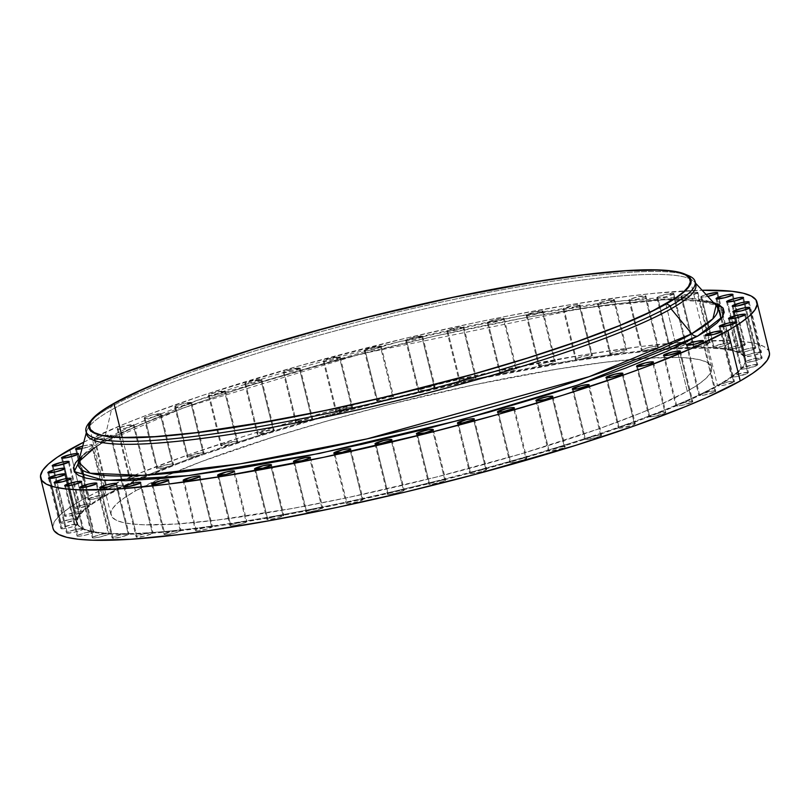 <?xml version="1.0" encoding="UTF-8"?>
<svg xmlns="http://www.w3.org/2000/svg" width="810" height="810" viewBox="0 0 810 810"><rect width="100%" height="100%" fill="white"/><g stroke="black" fill="none" stroke-linecap="round" stroke-linejoin="round"><path stroke-width="0.61" stroke-dasharray="4.05 3.04" d="M65.266 515.423L53.136 466.054L65.266 515.423L75.431 512.305L80.21 511.657L81.385 512.203A8.707 1.154 -13.8 0 0 81.496 511.94A8.707 1.154 -13.8 0 0 74.611 512.467A8.707 1.154 -13.8 0 0 65.266 515.423A8.707 1.154 -13.8 0 0 64.577 516.091A8.707 1.154 -13.8 0 0 71.462 515.565A8.707 1.154 -13.8 0 0 80.808 512.608A8.707 1.154 -13.8 0 0 81.385 512.203A344.128 45.512 166.2 0 1 90.436 504.508A8.707 1.154 -13.8 0 0 90.781 504.053A8.707 1.154 -13.8 0 0 83.896 504.579A8.707 1.154 -13.8 0 0 74.54 507.536L62.421 458.166L74.54 507.536L85.192 504.316L89.87 503.769L90.75 503.992L90.436 504.508A344.128 45.512 166.2 0 1 104.166 495.872A8.707 1.154 -13.8 0 0 104.855 495.204A8.707 1.154 -13.8 0 0 97.969 495.73A8.707 1.154 -13.8 0 0 88.624 498.687L76.494 449.317L88.624 498.687L102.465 494.991L104.855 495.254L104.338 496.57A344.128 45.512 -13.8 0 0 77.153 523.209A344.128 45.512 -13.8 0 0 349.039 502.159A344.128 45.512 -13.8 0 0 718.369 385.661L718.197 384.963A344.128 45.512 166.2 0 1 699.992 394.399A8.707 1.154 -13.8 0 0 699.526 394.642L687.396 345.273L699.526 394.642A8.707 1.154 166.2 0 1 699.992 394.399A344.128 45.512 166.2 0 1 677.565 404.514A8.707 1.154 -13.8 0 0 676.542 405.01L664.413 355.641L676.542 405.01A8.707 1.154 166.2 0 1 677.565 404.514A344.128 45.512 166.2 0 1 651.27 415.145A8.707 1.154 -13.8 0 0 649.569 415.905L637.45 366.545L649.569 415.905A8.707 1.154 166.2 0 1 651.27 415.145A344.128 45.512 166.2 0 1 621.462 426.151A8.707 1.154 -13.8 0 0 619.012 427.184L606.892 377.825L619.012 427.184L621.462 426.151A344.128 45.512 166.2 0 1 588.597 437.359A8.707 1.154 -13.8 0 0 585.316 438.686L573.186 389.316L585.316 438.686L588.597 437.359A344.128 45.512 166.2 0 1 553.139 448.608A8.707 1.154 -13.8 0 0 548.957 450.218L536.838 400.859L548.957 450.218L553.139 448.608A344.128 45.512 166.2 0 1 515.616 459.746A8.707 1.154 -13.8 0 0 510.482 461.639L498.352 412.27L510.482 461.639L515.616 459.746A344.128 45.512 166.2 0 1 476.563 470.6A8.707 1.154 -13.8 0 0 470.448 472.767L458.318 423.397L470.448 472.767L476.563 470.6A344.128 45.512 166.2 0 1 436.56 481.008A8.707 1.154 -13.8 0 0 429.432 483.438L417.302 434.079L429.432 483.438L436.56 481.008A344.128 45.512 166.2 0 1 396.181 490.83A8.707 1.154 -13.8 0 0 388.031 493.513L375.911 444.143L388.031 493.513L396.181 490.83A344.128 45.512 166.2 0 1 356.035 499.912A8.707 1.154 -13.8 0 0 346.862 502.828L334.733 453.458L346.862 502.828L356.035 499.912A344.128 45.512 166.2 0 1 316.68 508.133A8.707 1.154 -13.8 0 0 306.514 511.252L294.394 461.882L306.514 511.252L316.68 508.133A344.128 45.512 166.2 0 1 278.711 515.362A8.707 1.154 -13.8 0 0 267.583 518.663L255.454 469.304L267.583 518.663L278.711 515.362A344.128 45.512 166.2 0 1 242.666 521.498A8.707 1.154 -13.8 0 0 230.627 524.961L218.508 475.591L230.627 524.961L242.666 521.498A344.128 45.512 166.2 0 1 209.081 526.46A8.707 1.154 -13.8 0 0 196.192 530.044L184.072 480.674L196.192 530.044L209.081 526.46A344.128 45.512 166.2 0 1 178.453 530.155A8.707 1.154 -13.8 0 0 164.784 533.831L152.655 484.471L164.784 533.831L178.453 530.155A344.128 45.512 166.2 0 1 151.207 532.555A8.707 1.154 -13.8 0 0 136.849 536.291L124.73 486.921L136.849 536.291L143.471 533.982L151.207 532.555A344.128 45.512 166.2 0 1 127.757 533.598A8.707 1.154 -13.8 0 0 119.941 534.934A8.707 1.154 -13.8 0 0 112.803 537.364L100.683 487.995L112.803 537.364L119.941 534.934L127.757 533.598A344.128 45.512 166.2 0 1 108.439 533.294A8.707 1.154 -13.8 0 0 100.642 534.489A8.707 1.154 -13.8 0 0 92.998 537.05L80.878 487.681L92.998 537.05L100.642 534.489L108.439 533.294A344.128 45.512 166.2 0 1 93.535 531.623A8.707 1.154 -13.8 0 0 85.87 532.656A8.707 1.154 -13.8 0 0 77.719 535.339L65.59 485.97L77.719 535.339L85.87 532.656L93.535 531.623A344.128 45.512 166.2 0 1 83.258 528.636A8.707 1.154 -13.8 0 0 75.846 529.477A8.707 1.154 -13.8 0 0 67.189 532.271L55.06 482.902L67.189 532.271L75.846 529.477L83.258 528.636A344.128 45.512 166.2 0 1 77.77 524.353A8.707 1.154 -13.8 0 0 70.723 524.971A8.707 1.154 -13.8 0 0 61.56 527.877L49.43 478.518L61.56 527.877L70.723 524.971L77.77 524.353A344.128 45.512 166.2 0 1 76.98 522.511A344.128 45.512 166.2 0 1 77.142 518.846A8.707 1.154 -13.8 0 0 77.142 518.754A8.707 1.154 -13.8 0 0 70.267 519.291A8.707 1.154 -13.8 0 0 60.912 522.237L48.792 472.868L60.912 522.237L70.581 519.22L77.142 518.846A344.128 45.512 166.2 0 1 81.385 512.203A8.707 1.154 166.2 0 1 80.808 512.608L69.68 515.919L65.164 516.355L64.567 516.041L65.266 515.423M68.445 462.297L80.808 512.608L68.445 462.297M76.454 519.433A8.707 1.154 -13.8 0 0 77.142 518.846A8.707 1.154 166.2 0 1 76.454 519.433L65.326 522.733L60.821 523.169L60.223 522.855L60.912 522.237A8.707 1.154 -13.8 0 0 60.223 522.916A8.707 1.154 -13.8 0 0 67.108 522.379A8.707 1.154 -13.8 0 0 76.454 519.433L65.286 473.931L76.454 519.433M64.101 469.111L65.286 473.931L64.101 469.111M77.102 525.072A8.707 1.154 -13.8 0 0 77.79 524.394A8.707 1.154 -13.8 0 0 77.77 524.353L75.229 525.903L69.204 527.695L63.261 528.768L60.861 528.505L61.56 527.877A8.707 1.154 -13.8 0 0 60.871 528.555A8.707 1.154 -13.8 0 0 67.757 528.019A8.707 1.154 -13.8 0 0 77.102 525.072L65.711 478.69L77.102 525.072M64.739 474.751L65.711 478.69L64.739 474.751M82.731 529.467A8.707 1.154 -13.8 0 0 83.42 528.788A8.707 1.154 -13.8 0 0 83.258 528.636L80.858 530.297L74.834 532.079L67.088 533.203L66.491 532.889L67.189 532.271A8.707 1.154 -13.8 0 0 66.501 532.939A8.707 1.154 -13.8 0 0 73.376 532.413A8.707 1.154 -13.8 0 0 82.731 529.467L71.29 482.902L82.731 529.467M70.369 479.145L71.29 482.902L70.369 479.145M93.261 532.534A8.707 1.154 -13.8 0 0 93.95 531.856A8.707 1.154 -13.8 0 0 93.535 531.623L93.261 532.534L91.388 533.365L85.364 535.147L79.42 536.23L77.618 536.271L77.031 535.957L77.719 535.339A8.707 1.154 -13.8 0 0 77.031 536.017A8.707 1.154 -13.8 0 0 83.916 535.481A8.707 1.154 -13.8 0 0 93.261 532.534L81.871 486.152L93.261 532.534M80.899 482.213L81.871 486.152L80.899 482.213M108.54 534.236A8.707 1.154 -13.8 0 0 109.228 533.567A8.707 1.154 -13.8 0 0 108.439 533.294L109.239 533.587L108.54 534.236L100.642 536.858L94.699 537.931L92.31 537.668L92.998 537.05A8.707 1.154 -13.8 0 0 92.31 537.719A8.707 1.154 -13.8 0 0 99.195 537.192A8.707 1.154 -13.8 0 0 108.54 534.236L96.188 483.924L108.54 534.236M128.355 534.559A8.707 1.154 -13.8 0 0 129.043 533.881A8.707 1.154 -13.8 0 0 127.757 533.598L129.023 533.831L128.355 534.559L120.457 537.172L112.711 538.296L112.114 537.982L112.803 537.364A8.707 1.154 -13.8 0 0 112.114 538.042A8.707 1.154 -13.8 0 0 118.999 537.506A8.707 1.154 -13.8 0 0 128.355 534.559L115.992 484.238L128.355 534.559M152.401 533.476A8.707 1.154 -13.8 0 0 153.08 532.808A8.707 1.154 -13.8 0 0 151.207 532.555L153.009 532.697L152.401 533.476L144.504 536.098L136.758 537.222L136.161 536.909L136.849 536.291A8.707 1.154 -13.8 0 0 136.161 536.959A8.707 1.154 -13.8 0 0 143.046 536.433A8.707 1.154 -13.8 0 0 152.401 533.476L140.039 483.165L152.401 533.476M180.326 531.026A8.707 1.154 -13.8 0 0 181.015 530.358A8.707 1.154 -13.8 0 0 178.453 530.155L180.974 530.53L175.679 532.778L166.485 534.721L164.096 534.458L164.784 533.831A8.707 1.154 -13.8 0 0 164.096 534.509A8.707 1.154 -13.8 0 0 170.981 533.972A8.707 1.154 -13.8 0 0 180.326 531.026L167.974 480.705L180.326 531.026M211.744 527.229A8.707 1.154 -13.8 0 0 212.433 526.561A8.707 1.154 -13.8 0 0 209.081 526.46L212.412 526.692L207.097 528.991L197.893 530.925L196.101 530.975L195.504 530.661L196.192 530.044A8.707 1.154 -13.8 0 0 195.504 530.712A8.707 1.154 -13.8 0 0 202.389 530.185A8.707 1.154 -13.8 0 0 211.744 527.229L199.381 476.918L211.744 527.229M246.179 522.156A8.707 1.154 -13.8 0 0 246.858 521.478A8.707 1.154 -13.8 0 0 242.666 521.498L246.858 521.569L241.522 523.908L232.328 525.842L230.536 525.892L229.939 525.579L230.627 524.961A8.707 1.154 -13.8 0 0 229.939 525.629A8.707 1.154 -13.8 0 0 236.824 525.103A8.707 1.154 -13.8 0 0 246.179 522.156L233.817 471.835L246.179 522.156M283.125 515.859A8.707 1.154 -13.8 0 0 283.814 515.18A8.707 1.154 -13.8 0 0 278.711 515.362L283.824 515.241L278.478 517.61L269.284 519.554L267.482 519.595L266.895 519.281L267.583 518.663A8.707 1.154 -13.8 0 0 266.895 519.342A8.707 1.154 -13.8 0 0 273.78 518.805A8.707 1.154 -13.8 0 0 283.125 515.859L270.773 465.537L283.125 515.859M322.056 508.447A8.707 1.154 -13.8 0 0 322.744 507.769A8.707 1.154 -13.8 0 0 316.68 508.133L322.755 507.789L317.409 510.199L308.215 512.143L306.423 512.183L305.826 511.869L306.514 511.252A8.707 1.154 -13.8 0 0 305.826 511.93A8.707 1.154 -13.8 0 0 312.711 511.393A8.707 1.154 -13.8 0 0 322.056 508.447L309.703 458.126L322.056 508.447M362.404 500.023A8.707 1.154 -13.8 0 0 363.093 499.345A8.707 1.154 -13.8 0 0 356.035 499.912L363.093 499.325L357.757 501.775L348.563 503.709L346.771 503.759L346.174 503.445L346.862 502.828A8.707 1.154 -13.8 0 0 346.174 503.496A8.707 1.154 -13.8 0 0 353.059 502.969A8.707 1.154 -13.8 0 0 362.404 500.023L350.052 449.702L362.404 500.023M403.582 490.698A8.707 1.154 -13.8 0 0 404.271 490.03A8.707 1.154 -13.8 0 0 396.181 490.83L404.251 489.979L398.935 492.46L389.731 494.394L387.939 494.444L387.342 494.13L388.031 493.513A8.707 1.154 -13.8 0 0 387.342 494.181A8.707 1.154 -13.8 0 0 394.227 493.654A8.707 1.154 -13.8 0 0 403.582 490.698L391.22 440.387L403.582 490.698M444.974 480.634A8.707 1.154 -13.8 0 0 445.662 479.955A8.707 1.154 -13.8 0 0 436.56 481.008L445.115 479.712L445.571 480.198L443.1 481.464L431.133 484.329L429.33 484.37L428.733 484.056L429.432 483.438A8.707 1.154 -13.8 0 0 428.743 484.117A8.707 1.154 -13.8 0 0 435.628 483.58A8.707 1.154 -13.8 0 0 444.974 480.634L432.611 430.312L444.974 480.634M485.99 469.952A8.707 1.154 -13.8 0 0 486.678 469.284A8.707 1.154 -13.8 0 0 476.563 470.6L485.99 469.02L486.608 469.496L484.117 470.792L474.862 473.263L470.347 473.698L469.749 473.384L470.448 472.767A8.707 1.154 -13.8 0 0 469.759 473.435A8.707 1.154 -13.8 0 0 476.644 472.908A8.707 1.154 -13.8 0 0 485.99 469.952L473.627 419.641L485.99 469.952M526.024 458.825A8.707 1.154 -13.8 0 0 526.713 458.156A8.707 1.154 -13.8 0 0 515.616 459.746L525.862 457.883L526.662 458.349L524.151 459.665L514.897 462.135L510.391 462.571L509.794 462.257L510.482 461.639A8.707 1.154 -13.8 0 0 509.794 462.308A8.707 1.154 -13.8 0 0 516.679 461.781A8.707 1.154 -13.8 0 0 526.024 458.825L513.672 408.513L526.024 458.825M564.509 447.414A8.707 1.154 -13.8 0 0 565.188 446.735A8.707 1.154 -13.8 0 0 553.139 448.608L564.165 446.462L565.147 446.907L562.626 448.244L550.658 451.109L548.866 451.15L548.269 450.836L548.957 450.218A8.707 1.154 -13.8 0 0 548.269 450.897A8.707 1.154 -13.8 0 0 555.154 450.36A8.707 1.154 -13.8 0 0 564.509 447.414L552.147 397.092L564.509 447.414M600.858 435.871A8.707 1.154 -13.8 0 0 601.546 435.203A8.707 1.154 -13.8 0 0 597.071 435.274A8.707 1.154 -13.8 0 0 588.597 437.359L600.331 434.919L601.516 435.355L598.985 436.712L587.017 439.567L584.617 439.303L585.316 438.686A8.707 1.154 -13.8 0 0 584.628 439.354A8.707 1.154 -13.8 0 0 591.513 438.828A8.707 1.154 -13.8 0 0 600.858 435.871L588.495 385.56L600.858 435.871M634.564 424.379A8.707 1.154 -13.8 0 0 635.253 423.711A8.707 1.154 -13.8 0 0 630.312 423.853A8.707 1.154 -13.8 0 0 621.462 426.151L633.825 423.427L635.232 423.843L632.681 425.209L620.713 428.075L618.324 427.812L619.012 427.184A8.707 1.154 -13.8 0 0 618.324 427.862A8.707 1.154 -13.8 0 0 625.209 427.326A8.707 1.154 -13.8 0 0 634.564 424.379L622.202 374.058L634.564 424.379M665.121 413.1A8.707 1.154 -13.8 0 0 665.81 412.432A8.707 1.154 -13.8 0 0 660.393 412.665A8.707 1.154 -13.8 0 0 651.27 415.145L662.043 412.381L665.466 412.209L665.121 413.1L653.994 416.401L649.478 416.836L648.881 416.532L649.569 415.905A8.707 1.154 -13.8 0 0 648.881 416.583A8.707 1.154 -13.8 0 0 655.766 416.046A8.707 1.154 -13.8 0 0 665.121 413.1L652.759 362.779L665.121 413.1M692.084 402.195A8.707 1.154 -13.8 0 0 692.773 401.527A8.707 1.154 -13.8 0 0 686.88 401.851A8.707 1.154 -13.8 0 0 677.565 404.514L688.581 401.547L692.358 401.294L692.084 402.195L680.957 405.496L676.451 405.942L675.854 405.628L676.542 405.01A8.707 1.154 -13.8 0 0 675.854 405.678A8.707 1.154 -13.8 0 0 682.739 405.152A8.707 1.154 -13.8 0 0 692.084 402.195L679.732 351.884L692.084 402.195M715.068 391.837A8.707 1.154 -13.8 0 0 715.756 391.159A8.707 1.154 -13.8 0 0 709.378 391.584A8.707 1.154 -13.8 0 0 699.992 394.399L711.119 391.26L715.26 390.916L715.756 391.23L715.068 391.837L703.941 395.138L699.435 395.574L698.838 395.26L699.526 394.642A8.707 1.154 -13.8 0 0 698.838 395.32A8.707 1.154 -13.8 0 0 705.723 394.784A8.707 1.154 -13.8 0 0 715.068 391.837L702.715 341.516L715.068 391.837M706.107 294.536L701.46 296.288L713.812 346.599A8.707 1.154 -13.8 0 0 713.124 347.277A8.707 1.154 -13.8 0 0 713.924 347.551A8.707 1.154 -13.8 0 0 721.72 346.356A8.707 1.154 -13.8 0 0 729.365 343.794A8.707 1.154 -13.8 0 0 730.053 343.126A8.707 1.154 -13.8 0 0 723.168 343.653A8.707 1.154 -13.8 0 0 713.812 346.599L724.94 343.298L730.053 343.177L729.365 343.794L717.002 293.473L729.365 343.794L721.72 346.356L713.924 347.551A344.128 45.512 166.2 0 1 728.828 349.211A8.707 1.154 -13.8 0 0 736.492 348.178A8.707 1.154 -13.8 0 0 744.643 345.505A8.707 1.154 -13.8 0 0 745.332 344.827A8.707 1.154 -13.8 0 0 738.447 345.364A8.707 1.154 -13.8 0 0 729.101 348.31L736.989 345.688L745.332 344.888L744.643 345.505L732.28 295.184L744.643 345.505L736.492 348.178L728.828 349.211A344.128 45.512 166.2 0 1 739.095 352.208A8.707 1.154 -13.8 0 0 746.516 351.368A8.707 1.154 -13.8 0 0 755.173 348.573A8.707 1.154 -13.8 0 0 755.862 347.895A8.707 1.154 -13.8 0 0 748.977 348.432A8.707 1.154 -13.8 0 0 739.631 351.378L747.529 348.756L755.862 347.956L755.173 348.573L742.81 298.252L755.173 348.573L746.516 351.368L739.095 352.208A344.128 45.512 166.2 0 1 744.592 356.491A8.707 1.154 -13.8 0 0 751.629 355.873A8.707 1.154 -13.8 0 0 760.803 352.957A8.707 1.154 -13.8 0 0 761.491 352.289A8.707 1.154 -13.8 0 0 754.606 352.816A8.707 1.154 -13.8 0 0 745.261 355.772L753.158 353.15L761.491 352.34L760.803 352.957L748.44 302.646L760.803 352.957L751.629 355.873L744.592 356.491A344.128 45.512 166.2 0 1 745.22 361.999A8.707 1.154 -13.8 0 0 745.21 362.09A8.707 1.154 -13.8 0 0 752.095 361.554A8.707 1.154 -13.8 0 0 761.451 358.607A8.707 1.154 -13.8 0 0 762.139 357.929A8.707 1.154 -13.8 0 0 755.254 358.466A8.707 1.154 -13.8 0 0 745.899 361.412L753.796 358.789L762.139 357.99L761.451 358.607L749.088 308.286L761.451 358.607L751.781 361.625L745.22 361.999A344.128 45.512 166.2 0 1 740.978 368.641A8.707 1.154 -13.8 0 0 740.866 368.904A8.707 1.154 -13.8 0 0 747.741 368.368A8.707 1.154 -13.8 0 0 757.097 365.421A8.707 1.154 -13.8 0 0 757.785 364.743A8.707 1.154 -13.8 0 0 750.9 365.28A8.707 1.154 -13.8 0 0 741.555 368.226L752.682 364.925L757.785 364.804L757.097 365.421L744.734 315.1L757.097 365.421L746.931 368.54L742.152 369.188L740.978 368.641A344.128 45.512 166.2 0 1 731.926 376.336A8.707 1.154 -13.8 0 0 731.582 376.792A8.707 1.154 -13.8 0 0 738.467 376.255A8.707 1.154 -13.8 0 0 747.812 373.309A8.707 1.154 -13.8 0 0 748.501 372.641A8.707 1.154 -13.8 0 0 741.616 373.167A8.707 1.154 -13.8 0 0 732.27 376.113L743.398 372.813L748.511 372.691L747.812 373.309L735.46 322.988L747.812 373.309L737.161 376.528L732.493 377.075L731.612 376.852L731.926 376.336A344.128 45.512 166.2 0 1 718.197 384.963A8.707 1.154 -13.8 0 0 717.508 385.641A8.707 1.154 -13.8 0 0 724.393 385.104A8.707 1.154 -13.8 0 0 733.738 382.158L721.376 331.837L733.738 382.158A8.707 1.154 -13.8 0 0 734.427 381.48A8.707 1.154 -13.8 0 0 727.542 382.016A8.707 1.154 -13.8 0 0 718.197 384.963L718.369 385.661L729.871 378.584L738.305 372.114L743.6 366.302L745.686 361.209L744.562 356.886L740.219 353.373L732.716 350.71L722.115 348.918L708.517 348.006L672.908 348.887L627.244 353.302L573.278 361.098L481.383 378.432L383.454 401.163L318.988 418.365L258.066 436.448L203.037 454.693L178.402 463.674L136.08 480.887L104.338 496.57L92.836 503.658L84.392 510.128L79.107 515.94L77.011 521.033L78.145 525.356L82.478 528.869L89.991 531.532L100.592 533.324L114.18 534.236L149.799 533.355L171.477 531.583L221.535 525.447L278.883 516.061L341.324 503.81L406.448 489.139L471.774 472.625L564.641 445.794L593.031 436.651L644.304 418.567L686.627 401.355L718.369 385.661A344.128 45.512 -13.8 0 0 745.544 359.033A344.128 45.512 -13.8 0 0 473.658 380.082A344.128 45.512 -13.8 0 0 104.338 496.57L104.166 495.872A344.128 45.512 166.2 0 1 122.371 486.435A344.128 45.512 166.2 0 1 144.787 476.331A344.128 45.512 166.2 0 1 171.092 465.699A344.128 45.512 166.2 0 1 200.89 454.693A344.128 45.512 166.2 0 1 233.766 443.485A344.128 45.512 166.2 0 1 269.224 432.236A344.128 45.512 166.2 0 1 306.747 421.099A344.128 45.512 166.2 0 1 345.799 410.245A344.128 45.512 166.2 0 1 385.803 399.836A344.128 45.512 166.2 0 1 426.171 390.015A344.128 45.512 166.2 0 1 466.327 380.923A344.128 45.512 166.2 0 1 505.683 372.711A344.128 45.512 166.2 0 1 543.652 365.472A344.128 45.512 166.2 0 1 579.687 359.336A344.128 45.512 166.2 0 1 613.271 354.385A344.128 45.512 166.2 0 1 643.909 350.679A344.128 45.512 166.2 0 1 671.156 348.29A344.128 45.512 166.2 0 1 694.605 347.237A344.128 45.512 166.2 0 1 713.924 347.551A344.128 45.512 166.2 0 1 728.828 349.211A344.128 45.512 166.2 0 1 739.095 352.208A344.128 45.512 166.2 0 1 744.592 356.491A344.128 45.512 166.2 0 1 745.382 358.334A344.128 45.512 166.2 0 1 745.22 361.999A344.128 45.512 166.2 0 1 740.978 368.641A344.128 45.512 166.2 0 1 731.926 376.336A344.128 45.512 166.2 0 1 718.197 384.963L729.324 381.662L734.427 381.54L725.841 384.78L719.898 385.854L718.095 385.894L717.498 385.58L718.197 384.963A344.128 45.512 166.2 0 1 699.992 394.399A344.128 45.512 166.2 0 1 677.565 404.514A344.128 45.512 166.2 0 1 651.27 415.145A344.128 45.512 166.2 0 1 621.462 426.151A344.128 45.512 166.2 0 1 588.597 437.359A344.128 45.512 166.2 0 1 553.139 448.608A344.128 45.512 166.2 0 1 515.616 459.746A344.128 45.512 166.2 0 1 476.563 470.6A344.128 45.512 166.2 0 1 436.56 481.008A344.128 45.512 166.2 0 1 396.181 490.83A344.128 45.512 166.2 0 1 356.035 499.912A344.128 45.512 166.2 0 1 316.68 508.133A344.128 45.512 166.2 0 1 278.711 515.362A344.128 45.512 166.2 0 1 242.666 521.498A344.128 45.512 166.2 0 1 209.081 526.46A344.128 45.512 166.2 0 1 178.453 530.155A344.128 45.512 166.2 0 1 151.207 532.555A344.128 45.512 166.2 0 1 127.757 533.598A344.128 45.512 166.2 0 1 108.439 533.294A344.128 45.512 166.2 0 1 93.535 531.623A344.128 45.512 166.2 0 1 83.258 528.636A344.128 45.512 166.2 0 1 77.77 524.353A344.128 45.512 166.2 0 1 77.142 518.846A344.128 45.512 166.2 0 1 81.385 512.203A344.128 45.512 166.2 0 1 90.436 504.508A8.707 1.154 166.2 0 1 90.092 504.721A8.707 1.154 -13.8 0 0 90.436 504.508A344.128 45.512 166.2 0 1 104.166 495.872L93.039 499.173L88.523 499.618L87.925 499.304L88.624 498.687A8.707 1.154 -13.8 0 0 87.936 499.355A8.707 1.154 -13.8 0 0 94.821 498.828A8.707 1.154 -13.8 0 0 104.166 495.872A344.128 45.512 166.2 0 1 122.371 486.435L111.243 489.584L106.596 489.604L107.284 489.007L94.932 438.686A8.707 1.154 166.2 0 1 104.277 435.74A8.707 1.154 166.2 0 1 111.162 435.203A8.707 1.154 166.2 0 1 110.474 435.881L122.836 486.202A8.707 1.154 -13.8 0 0 123.525 485.524A8.707 1.154 -13.8 0 0 116.64 486.061A8.707 1.154 -13.8 0 0 107.284 489.007L118.412 485.706L122.928 485.271L123.525 485.585L122.836 486.202A8.707 1.154 166.2 0 1 122.371 486.435A344.128 45.512 166.2 0 1 144.787 476.331L133.782 479.287L129.59 479.226L130.268 478.639L117.916 428.328A8.707 1.154 166.2 0 1 127.261 425.371A8.707 1.154 166.2 0 1 134.146 424.845A8.707 1.154 166.2 0 1 133.458 425.513L145.82 475.834A8.707 1.154 -13.8 0 0 146.509 475.156A8.707 1.154 -13.8 0 0 139.624 475.693A8.707 1.154 -13.8 0 0 130.268 478.639L141.396 475.338L145.911 474.903L146.509 475.217L145.82 475.834A8.707 1.154 166.2 0 1 144.787 476.331A344.128 45.512 166.2 0 1 171.092 465.699L162.992 467.977L156.563 468.301L157.241 467.745L144.879 417.423A8.707 1.154 166.2 0 1 154.234 414.477A8.707 1.154 166.2 0 1 161.119 413.94A8.707 1.154 166.2 0 1 160.431 414.619L172.783 464.93A8.707 1.154 -13.8 0 0 173.472 464.262A8.707 1.154 -13.8 0 0 166.587 464.788A8.707 1.154 -13.8 0 0 157.241 467.745L168.369 464.444L172.884 463.998L173.482 464.312L172.783 464.93A8.707 1.154 166.2 0 1 171.092 465.699A344.128 45.512 166.2 0 1 200.89 454.693L192.932 456.82L187.13 457.002L187.798 456.465L175.436 406.144A8.707 1.154 166.2 0 1 184.791 403.198A8.707 1.154 166.2 0 1 191.676 402.661A8.707 1.154 166.2 0 1 190.988 403.339L203.34 453.651A8.707 1.154 -13.8 0 0 204.029 452.982A8.707 1.154 -13.8 0 0 197.144 453.509A8.707 1.154 -13.8 0 0 187.798 456.465L201.639 452.77L204.039 453.033L200.89 454.693A344.128 45.512 166.2 0 1 233.766 443.485L223.762 445.794L220.846 445.49L221.505 444.963L209.142 394.652A8.707 1.154 166.2 0 1 218.487 391.696A8.707 1.154 166.2 0 1 225.372 391.169A8.707 1.154 166.2 0 1 224.684 391.837L237.046 442.159A8.707 1.154 -13.8 0 0 237.735 441.49A8.707 1.154 -13.8 0 0 230.85 442.017A8.707 1.154 -13.8 0 0 221.505 444.963L235.345 441.278L237.735 441.541L233.766 443.485A344.128 45.512 166.2 0 1 269.224 432.236L257.327 434.261L257.853 433.431L245.491 383.11A8.707 1.154 166.2 0 1 254.846 380.163A8.707 1.154 166.2 0 1 261.731 379.627A8.707 1.154 166.2 0 1 261.043 380.305L273.395 430.626A8.707 1.154 -13.8 0 0 274.084 429.948A8.707 1.154 -13.8 0 0 267.209 430.485A8.707 1.154 -13.8 0 0 257.853 433.431L271.704 429.735L274.094 429.999L269.224 432.236A344.128 45.512 166.2 0 1 306.747 421.099L295.751 422.82L296.328 422.01L283.976 371.699A8.707 1.154 166.2 0 1 293.321 368.742A8.707 1.154 166.2 0 1 300.206 368.216A8.707 1.154 166.2 0 1 299.518 368.884L311.88 419.205A8.707 1.154 -13.8 0 0 312.569 418.527A8.707 1.154 -13.8 0 0 305.684 419.064A8.707 1.154 -13.8 0 0 296.328 422.01L310.179 418.314L311.971 418.274L312.569 418.588L311.88 419.205L306.747 421.099A344.128 45.512 166.2 0 1 345.799 410.245L335.755 411.662L336.373 410.883L324.01 360.572A8.707 1.154 166.2 0 1 333.356 357.615A8.707 1.154 166.2 0 1 340.24 357.089A8.707 1.154 166.2 0 1 339.552 357.757L351.915 408.078A8.707 1.154 -13.8 0 0 352.603 407.4A8.707 1.154 -13.8 0 0 345.718 407.936A8.707 1.154 -13.8 0 0 336.373 410.883L350.214 407.187L352.006 407.147L352.603 407.46L351.915 408.078L345.799 410.245A344.128 45.512 166.2 0 1 385.803 399.836L376.741 400.96L377.389 400.211L365.026 349.89A8.707 1.154 166.2 0 1 374.372 346.943A8.707 1.154 166.2 0 1 381.257 346.407A8.707 1.154 166.2 0 1 380.568 347.085L392.931 397.396A8.707 1.154 -13.8 0 0 393.619 396.728A8.707 1.154 -13.8 0 0 386.734 397.264A8.707 1.154 -13.8 0 0 377.389 400.211L391.23 396.515L393.619 396.778L392.931 397.396L385.803 399.836A344.128 45.512 166.2 0 1 426.171 390.015L418.112 390.855L418.78 390.136L406.417 339.825A8.707 1.154 166.2 0 1 415.773 336.869A8.707 1.154 166.2 0 1 422.658 336.342A8.707 1.154 166.2 0 1 421.969 337.011L434.322 387.332A8.707 1.154 -13.8 0 0 435.01 386.653A8.707 1.154 -13.8 0 0 428.136 387.19A8.707 1.154 -13.8 0 0 418.78 390.136L426.678 387.524L434.423 386.4L435.021 386.714L432.975 387.96L426.171 390.015A344.128 45.512 166.2 0 1 466.327 380.923L459.27 381.51L459.948 380.822L447.596 330.51A8.707 1.154 166.2 0 1 456.941 327.554A8.707 1.154 166.2 0 1 463.826 327.027A8.707 1.154 166.2 0 1 463.138 327.696L475.5 378.017A8.707 1.154 -13.8 0 0 476.189 377.339A8.707 1.154 -13.8 0 0 469.304 377.875A8.707 1.154 -13.8 0 0 459.948 380.822L467.846 378.199L475.591 377.085L476.189 377.399L473.982 378.716L466.327 380.923A344.128 45.512 166.2 0 1 505.683 372.711L499.608 373.056L500.296 372.397L487.944 322.076A8.707 1.154 166.2 0 1 497.289 319.13A8.707 1.154 166.2 0 1 504.174 318.593A8.707 1.154 166.2 0 1 503.486 319.272L515.848 369.593A8.707 1.154 -13.8 0 0 516.527 368.914A8.707 1.154 -13.8 0 0 509.652 369.451A8.707 1.154 -13.8 0 0 500.296 372.397L508.194 369.775L515.94 368.661L516.537 368.975L514.148 370.352L505.683 372.711A344.128 45.512 166.2 0 1 543.652 365.472L538.539 365.604L539.227 364.986L526.875 314.665A8.707 1.154 166.2 0 1 536.22 311.718A8.707 1.154 166.2 0 1 543.105 311.182A8.707 1.154 166.2 0 1 542.417 311.86L554.779 362.171A8.707 1.154 -13.8 0 0 555.468 361.503A8.707 1.154 -13.8 0 0 548.583 362.029A8.707 1.154 -13.8 0 0 539.227 364.986L547.125 362.364L554.87 361.25L555.468 361.554L554.779 362.171L552.906 363.012L543.652 365.472A344.128 45.512 166.2 0 1 579.687 359.336L575.505 359.275L576.183 358.688L563.821 308.367A8.707 1.154 166.2 0 1 573.176 305.421A8.707 1.154 166.2 0 1 580.061 304.894A8.707 1.154 166.2 0 1 579.373 305.562L591.725 355.884A8.707 1.154 -13.8 0 0 592.414 355.205A8.707 1.154 -13.8 0 0 585.539 355.742A8.707 1.154 -13.8 0 0 576.183 358.688L584.081 356.066L591.827 354.952L592.424 355.266L591.725 355.884L589.67 356.785L579.687 359.336A344.128 45.512 166.2 0 1 613.271 354.385L609.95 354.152L610.619 353.606L598.256 303.294A8.707 1.154 166.2 0 1 607.611 300.338A8.707 1.154 166.2 0 1 614.496 299.811A8.707 1.154 166.2 0 1 613.808 300.48L626.16 350.801A8.707 1.154 -13.8 0 0 626.849 350.123A8.707 1.154 -13.8 0 0 619.964 350.659A8.707 1.154 -13.8 0 0 610.619 353.606L618.516 350.993L626.262 349.869L626.859 350.183L626.16 350.801L623.913 351.773L613.271 354.385A344.128 45.512 166.2 0 1 643.909 350.679L641.388 350.315L642.026 349.819L629.674 299.498A8.707 1.154 166.2 0 1 639.019 296.551A8.707 1.154 166.2 0 1 645.904 296.014A8.707 1.154 166.2 0 1 645.216 296.693L657.578 347.004A8.707 1.154 -13.8 0 0 658.267 346.336A8.707 1.154 -13.8 0 0 651.382 346.862A8.707 1.154 -13.8 0 0 642.026 349.819L649.924 347.196L657.669 346.072L658.267 346.386L657.578 347.004L655.128 348.047L643.909 350.679A344.128 45.512 166.2 0 1 671.156 348.29L669.354 348.138L669.961 347.358L657.598 297.047A8.707 1.154 166.2 0 1 666.954 294.091A8.707 1.154 166.2 0 1 673.839 293.564A8.707 1.154 166.2 0 1 673.15 294.233L685.503 344.554A8.707 1.154 -13.8 0 0 686.192 343.875A8.707 1.154 -13.8 0 0 679.317 344.412A8.707 1.154 -13.8 0 0 669.961 347.358L681.088 344.058L686.202 343.936L680.977 346.275L671.156 348.29A344.128 45.512 166.2 0 1 694.605 347.237L693.34 347.004L694.008 346.285L681.645 295.964A8.707 1.154 166.2 0 1 691.001 293.017A8.707 1.154 166.2 0 1 697.886 292.481A8.707 1.154 166.2 0 1 697.197 293.159L709.55 343.481A8.707 1.154 -13.8 0 0 710.238 342.802A8.707 1.154 -13.8 0 0 703.353 343.339A8.707 1.154 -13.8 0 0 694.008 346.285L701.905 343.663L710.249 342.863L704.67 345.303L694.605 347.237A344.128 45.512 166.2 0 1 713.924 347.551L713.124 347.257L713.812 346.599L701.46 296.288A8.707 1.154 166.2 0 1 706.077 294.546M732.27 376.113L720.141 326.754L732.27 376.113A8.707 1.154 -13.8 0 0 731.926 376.336A8.707 1.154 166.2 0 1 732.27 376.113M741.555 368.226L729.425 318.867L741.555 368.226A8.707 1.154 -13.8 0 0 740.978 368.641A8.707 1.154 166.2 0 1 741.555 368.226M745.899 361.412L733.779 312.042L745.899 361.412A8.707 1.154 -13.8 0 0 745.22 361.999A8.707 1.154 166.2 0 1 745.899 361.412M745.261 355.772L733.131 306.403L745.261 355.772A8.707 1.154 -13.8 0 0 744.572 356.44A8.707 1.154 -13.8 0 0 744.592 356.491L745.261 355.772M739.631 351.378L727.501 302.019L739.631 351.378A8.707 1.154 -13.8 0 0 738.943 352.056A8.707 1.154 -13.8 0 0 739.095 352.208L739.631 351.378M729.101 348.31L716.971 298.941L729.101 348.31A8.707 1.154 -13.8 0 0 728.413 348.988A8.707 1.154 -13.8 0 0 728.828 349.211L729.101 348.31M77.73 454.41L90.092 504.721L78.965 508.022L74.449 508.457L73.852 508.153L74.54 507.536A8.707 1.154 -13.8 0 0 73.852 508.204A8.707 1.154 -13.8 0 0 80.737 507.678A8.707 1.154 -13.8 0 0 90.092 504.721L77.73 454.41M82.701 446.108A8.707 1.154 166.2 0 1 92.492 444.882A8.707 1.154 166.2 0 1 91.803 445.561L104.166 495.872L91.803 445.561L92.502 444.943L90.102 444.67L82.701 446.108M713.519 302.616L701.288 300.358L672.037 299.467L653.387 300.328L608.948 304.631L527.755 317.156L435.456 335.968L340.008 359.438L249.632 385.55L196.071 403.319L150.296 420.582L130.896 428.814L100.005 444.072A6.531 5.862 -119.5 0 0 101.695 443.465A6.531 5.862 -119.5 0 0 104.318 439.87L111.456 409.89A313.642 41.482 -13.8 0 0 89.383 426.293A313.642 41.482 166.2 0 1 111.456 409.89L110.747 406.984A313.642 41.482 -13.8 0 0 92.522 419.377A313.642 41.482 166.2 0 1 110.747 406.984L113.319 403.714L110.747 406.984L111.456 409.89L104.318 439.87A329.204 43.538 -13.8 0 1 446.138 330.925A329.204 43.538 -13.8 0 1 716.111 305.431L689.34 298.09L622.971 300.743L519.088 316.163L397.325 342.184L197.103 400.393L104.318 439.87A6.531 5.862 60.5 0 1 101.695 443.465A6.531 5.862 60.5 0 1 100.005 444.072L183.455 407.845L360.693 354.021L582.856 308.134L664.18 299.74L710.066 301.755M90.467 421.342A313.642 41.482 166.2 0 1 92.522 419.377A313.642 41.482 -13.8 0 0 88.887 423.114M86.528 432.661A313.642 41.482 166.2 0 1 86.771 431.031A313.642 41.482 166.2 0 1 89.383 426.293A313.642 41.482 -13.8 0 0 86.68 434.17M104.318 439.87A329.204 43.538 -13.8 0 0 78.408 462.065L104.318 439.87M769.338 352.391L768.285 350.143L763.638 346.376L755.598 343.521L744.238 341.597L729.668 340.625L691.497 341.567L642.553 346.305L584.719 354.658L486.233 373.238L381.287 397.599L312.184 416.036L246.898 435.405L187.92 454.977L137.528 473.982L97.645 491.69L82.144 499.851L69.781 449.54L82.144 499.851A368.813 48.782 -13.8 0 0 53.014 528.393M135.432 490.961L122.28 437.43L135.432 490.961A309.278 40.905 -13.8 0 0 111 514.897A309.278 40.905 -13.8 0 0 355.357 495.983A309.278 40.905 -13.8 0 0 687.275 391.281A309.278 40.905 -13.8 0 0 711.706 367.345A309.278 40.905 -13.8 0 0 467.35 386.259A309.278 40.905 -13.8 0 0 135.432 490.961L163.954 476.857L201.994 461.386L273.588 436.914L328.344 420.673L386.279 405.213L474.285 384.78L556.875 369.208L605.374 362.202L646.421 358.222L678.426 357.433L690.646 358.253L700.174 359.863L706.917 362.262L710.815 365.411L711.828 369.299L709.955 373.876L705.196 379.1L697.612 384.922L687.275 391.281L677.393 351.064L687.275 391.281L658.743 405.375L640.831 412.978L598.57 428.915L522.278 453.509L436.418 477.029L348.411 497.461L292.299 508.477L217.323 520.04L176.286 524.019L144.271 524.799L132.06 523.989L122.533 522.379L115.789 519.979L111.881 516.82L110.869 512.943L112.752 508.366L117.501 503.142L125.084 497.32L135.432 490.961M665.82 303.922L677.393 351.064L665.82 303.922M769.348 352.441A368.813 48.782 -13.8 0 0 477.961 375A368.813 48.782 -13.8 0 0 82.144 499.851L69.812 507.445L60.77 514.38L55.1 520.607L52.863 526.065L52.994 528.343M83.784 442.128A368.813 48.782 166.2 0 1 702.108 290.243L655.908 293.149L630.19 295.984L572.366 304.347L507.86 315.991L473.87 322.917L404.068 338.641L299.832 365.715L204.11 394.895L149.161 414.274L125.165 423.66L83.784 442.128M701.46 296.288L700.761 296.906L701.359 297.219L707.788 296.399A8.707 1.154 166.2 0 1 700.771 296.956A8.707 1.154 166.2 0 1 701.46 296.288M681.645 295.964L680.957 296.592L683.346 296.855L689.3 295.782L697.886 292.542L692.773 292.663L681.645 295.964L694.008 346.285A8.707 1.154 -13.8 0 0 693.319 346.964A8.707 1.154 -13.8 0 0 694.605 347.237A8.707 1.154 -13.8 0 0 702.422 345.91A8.707 1.154 -13.8 0 0 709.55 343.481L697.197 293.159A8.707 1.154 166.2 0 1 687.842 296.106A8.707 1.154 166.2 0 1 680.957 296.642A8.707 1.154 166.2 0 1 681.645 295.964M657.598 297.047L656.91 297.665L657.507 297.979L665.253 296.855L673.839 293.615L665.496 294.425L657.598 297.047L669.961 347.358A8.707 1.154 -13.8 0 0 669.273 348.037A8.707 1.154 -13.8 0 0 671.156 348.29A8.707 1.154 -13.8 0 0 685.503 344.554L673.15 294.233A8.707 1.154 166.2 0 1 663.795 297.189A8.707 1.154 166.2 0 1 656.92 297.716A8.707 1.154 166.2 0 1 657.598 297.047M629.674 299.498L628.975 300.115L629.572 300.429L634.088 299.994L643.342 297.523L645.904 296.065L637.571 296.875L629.674 299.498L642.026 349.819A8.707 1.154 -13.8 0 0 641.338 350.487A8.707 1.154 -13.8 0 0 643.909 350.679A8.707 1.154 -13.8 0 0 657.578 347.004L645.216 296.693A8.707 1.154 166.2 0 1 635.87 299.639A8.707 1.154 166.2 0 1 628.985 300.166A8.707 1.154 166.2 0 1 629.674 299.498M598.256 303.294L597.567 303.912L598.165 304.226L605.91 303.102L614.496 299.862L606.153 300.672L598.256 303.294L610.619 353.606A8.707 1.154 -13.8 0 0 609.93 354.284A8.707 1.154 -13.8 0 0 613.271 354.385A8.707 1.154 -13.8 0 0 626.16 350.801L613.808 300.48A8.707 1.154 166.2 0 1 604.452 303.436A8.707 1.154 166.2 0 1 597.567 303.963A8.707 1.154 166.2 0 1 598.256 303.294M563.821 308.367L563.132 308.995L565.522 309.258L571.475 308.185L580.061 304.945L574.948 305.066L563.821 308.367L576.183 358.688A8.707 1.154 -13.8 0 0 575.495 359.367A8.707 1.154 -13.8 0 0 579.687 359.336A8.707 1.154 -13.8 0 0 591.725 355.884L579.373 305.562A8.707 1.154 166.2 0 1 570.017 308.509A8.707 1.154 166.2 0 1 563.142 309.045A8.707 1.154 166.2 0 1 563.821 308.367M526.875 314.665L526.176 315.282L526.773 315.596L531.289 315.161L537.769 313.612L543.105 311.242L534.772 312.042L526.875 314.665L539.227 364.986A8.707 1.154 -13.8 0 0 538.549 365.654A8.707 1.154 -13.8 0 0 543.652 365.472A8.707 1.154 -13.8 0 0 554.779 362.171L542.417 311.86A8.707 1.154 166.2 0 1 533.071 314.807A8.707 1.154 166.2 0 1 526.186 315.343A8.707 1.154 166.2 0 1 526.875 314.665M487.944 322.076L487.245 322.694L489.635 322.967L495.588 321.894L504.174 318.654L499.061 318.775L487.944 322.076L500.296 372.397A8.707 1.154 -13.8 0 0 499.608 373.076A8.707 1.154 -13.8 0 0 505.683 372.711A8.707 1.154 -13.8 0 0 515.848 369.593L503.486 319.272A8.707 1.154 166.2 0 1 494.13 322.218A8.707 1.154 166.2 0 1 487.255 322.755A8.707 1.154 166.2 0 1 487.944 322.076M447.596 330.51L446.897 331.128L449.297 331.391L455.24 330.318L463.826 327.078L458.723 327.2L447.596 330.51L459.948 380.822A8.707 1.154 -13.8 0 0 459.26 381.5A8.707 1.154 -13.8 0 0 466.327 380.923A8.707 1.154 -13.8 0 0 475.5 378.017L463.138 327.696A8.707 1.154 166.2 0 1 453.792 330.642A8.707 1.154 166.2 0 1 446.907 331.179A8.707 1.154 166.2 0 1 447.596 330.51M406.417 339.825L405.729 340.443L408.118 340.706L414.072 339.633L422.658 336.393L414.315 337.203L406.417 339.825L418.78 390.136A8.707 1.154 -13.8 0 0 418.092 390.815A8.707 1.154 -13.8 0 0 426.171 390.015A8.707 1.154 -13.8 0 0 434.322 387.332L421.969 337.011A8.707 1.154 166.2 0 1 412.614 339.967A8.707 1.154 166.2 0 1 405.729 340.494A8.707 1.154 166.2 0 1 406.417 339.825M365.026 349.89L364.338 350.507L364.935 350.821L366.727 350.781L372.671 349.707L381.267 346.467L372.924 347.267L365.026 349.89L377.389 400.211A8.707 1.154 -13.8 0 0 376.701 400.879A8.707 1.154 -13.8 0 0 385.803 399.836A8.707 1.154 -13.8 0 0 392.931 397.396L380.568 347.085A8.707 1.154 166.2 0 1 371.223 350.031A8.707 1.154 166.2 0 1 364.338 350.568A8.707 1.154 166.2 0 1 365.026 349.89M324.01 360.572L323.322 361.189L325.711 361.452L331.654 360.379L340.251 357.139L331.908 357.949L324.01 360.572L336.373 410.883A8.707 1.154 -13.8 0 0 335.684 411.561A8.707 1.154 -13.8 0 0 345.799 410.245A8.707 1.154 -13.8 0 0 351.915 408.078L339.552 357.757A8.707 1.154 166.2 0 1 330.207 360.713A8.707 1.154 166.2 0 1 323.322 361.24A8.707 1.154 166.2 0 1 324.01 360.572M283.976 371.699L283.277 372.317L285.677 372.58L291.62 371.507L300.206 368.267L291.873 369.076L283.976 371.699L296.328 422.01A8.707 1.154 -13.8 0 0 295.64 422.688A8.707 1.154 -13.8 0 0 306.747 421.099A8.707 1.154 -13.8 0 0 311.88 419.205L299.518 368.884A8.707 1.154 166.2 0 1 290.172 371.841A8.707 1.154 166.2 0 1 283.287 372.367A8.707 1.154 166.2 0 1 283.976 371.699M245.491 383.11L244.802 383.727L245.4 384.041L247.192 384.001L253.145 382.927L261.731 379.688L253.388 380.487L245.491 383.11L257.853 433.431A8.707 1.154 -13.8 0 0 257.165 434.099A8.707 1.154 -13.8 0 0 269.224 432.236A8.707 1.154 -13.8 0 0 273.395 430.626L261.043 380.305A8.707 1.154 166.2 0 1 251.687 383.251A8.707 1.154 166.2 0 1 244.812 383.788A8.707 1.154 166.2 0 1 245.491 383.11M209.142 394.652L208.453 395.27L209.051 395.584L216.786 394.46L225.382 391.22L217.04 392.03L209.142 394.652L221.505 444.963A8.707 1.154 -13.8 0 0 220.816 445.642A8.707 1.154 -13.8 0 0 225.291 445.571A8.707 1.154 -13.8 0 0 233.766 443.485A8.707 1.154 -13.8 0 0 237.046 442.159L224.684 391.837A8.707 1.154 166.2 0 1 215.339 394.794A8.707 1.154 166.2 0 1 208.453 395.32A8.707 1.154 166.2 0 1 209.142 394.652M175.436 406.144L174.747 406.762L175.345 407.076L179.86 406.64L186.34 405.091L191.676 402.712L183.333 403.522L175.436 406.144L187.798 456.465A8.707 1.154 -13.8 0 0 187.11 457.134A8.707 1.154 -13.8 0 0 192.051 456.982A8.707 1.154 -13.8 0 0 200.89 454.693A8.707 1.154 -13.8 0 0 203.34 453.651L190.988 403.339A8.707 1.154 166.2 0 1 181.632 406.286A8.707 1.154 166.2 0 1 174.747 406.812A8.707 1.154 166.2 0 1 175.436 406.144M144.879 417.423L144.19 418.041L144.787 418.355L149.303 417.919L155.783 416.37L161.119 413.991L152.776 414.801L144.879 417.423L157.241 467.745A8.707 1.154 -13.8 0 0 156.553 468.413A8.707 1.154 -13.8 0 0 161.959 468.18A8.707 1.154 -13.8 0 0 171.092 465.699A8.707 1.154 -13.8 0 0 172.783 464.93L160.431 414.619A8.707 1.154 166.2 0 1 151.075 417.565A8.707 1.154 166.2 0 1 144.19 418.092A8.707 1.154 166.2 0 1 144.879 417.423M117.916 428.328L117.217 428.946L117.814 429.259L125.56 428.136L134.146 424.896L125.813 425.706L117.916 428.328L130.268 478.639A8.707 1.154 -13.8 0 0 129.59 479.317A8.707 1.154 -13.8 0 0 135.472 478.983A8.707 1.154 -13.8 0 0 144.787 476.331A8.707 1.154 -13.8 0 0 145.82 475.834L133.458 425.513A8.707 1.154 166.2 0 1 124.112 428.47A8.707 1.154 166.2 0 1 117.227 428.996A8.707 1.154 166.2 0 1 117.916 428.328M94.932 438.686L94.233 439.303L94.831 439.617L96.633 439.577L102.576 438.504L111.162 435.264L106.059 435.385L94.932 438.686L107.284 489.007A8.707 1.154 -13.8 0 0 106.596 489.685A8.707 1.154 -13.8 0 0 112.985 489.25A8.707 1.154 -13.8 0 0 122.371 486.435A8.707 1.154 -13.8 0 0 122.836 486.202L110.474 435.881A8.707 1.154 166.2 0 1 101.128 438.828A8.707 1.154 166.2 0 1 94.243 439.364A8.707 1.154 166.2 0 1 94.932 438.686M82.033 448.598L91.803 445.561A8.707 1.154 166.2 0 1 82.033 448.598M82.063 456L100.005 444.072L88.806 450.967L79.4 458.379M695.851 284.543A313.642 41.482 -13.8 0 0 689.816 278.812A313.642 41.482 -13.8 0 0 422.496 309.359A313.642 41.482 -13.8 0 0 111.456 409.89A313.642 41.482 166.2 0 1 422.496 309.359A313.642 41.482 166.2 0 1 689.816 278.812A313.642 41.482 166.2 0 1 694.322 281.809A313.642 41.482 166.2 0 1 695.294 283.135M688.773 275.764A313.642 41.482 -13.8 0 0 683.822 274.134A313.642 41.482 -13.8 0 0 410.65 308.995A313.642 41.482 -13.8 0 0 110.747 406.984A313.642 41.482 166.2 0 1 410.65 308.995A313.642 41.482 166.2 0 1 683.822 274.134A313.642 41.482 166.2 0 1 686.556 274.934M69.144 461.629L81.496 511.94M64.79 468.443L77.142 518.754M65.428 474.093L77.79 524.394M71.057 478.477L83.42 528.788M81.597 481.545L93.95 531.856M96.876 483.246L109.228 533.567M116.68 483.56L129.043 533.881M140.727 482.487L153.08 532.808M168.662 480.036L181.015 530.358M200.07 476.24L212.433 526.561M234.505 471.157L246.858 521.478M271.451 464.869L283.814 515.18M310.392 457.447L322.744 507.769M350.74 449.024L363.093 499.345M391.908 439.708L404.271 490.03M433.299 429.644L445.662 479.955M474.316 418.962L486.678 469.284M514.36 407.835L526.713 458.156M552.835 396.424L565.188 446.735M589.184 384.882L601.546 435.203M622.89 373.39L635.253 423.711M653.447 362.11L665.81 412.432M680.41 351.206L692.773 401.527M703.404 340.838L715.756 391.159M722.064 331.168L734.427 381.48M736.148 322.319L748.501 372.641M745.423 314.432L757.785 364.743M749.776 307.608L762.139 357.929M749.128 301.968L761.491 352.289M743.509 297.584L755.862 347.895M732.969 294.516L745.332 344.827M717.69 292.815L730.053 343.126M697.886 292.481L710.238 342.802M673.839 293.564L686.192 343.875M645.904 296.014L658.267 346.336M614.496 299.811L626.849 350.123M580.061 304.894L592.414 355.205M543.105 311.182L555.468 361.503M504.174 318.593L516.527 368.914M463.826 327.027L476.189 377.339M422.658 336.342L435.01 386.653M381.257 346.407L393.619 396.728M340.24 357.089L352.603 407.4M300.206 368.216L312.569 418.527M261.731 379.627L274.084 429.948M225.372 391.169L237.735 441.49M191.676 402.661L204.029 452.982M161.119 413.94L173.472 464.262M134.146 424.845L146.509 475.156M111.162 435.203L123.525 485.524M78.418 453.742L82.478 470.245M84.291 477.637L90.781 504.053M92.492 444.882L104.855 495.204M716.111 305.431C718.551 304.378 695.972 297.25 662.874 299.973C601.455 302.454 492.622 321.205 384.618 348.037C263.027 377.875 147.744 416.887 101.675 443.475L94.507 447.748M86.326 432.702L86.771 431.031M76.98 522.511L77.153 523.209M690.262 280.037L711.706 367.345M89.556 427.589L111 514.897M745.544 359.033L745.382 358.334M695.496 283.075L694.322 281.809M75.573 449.044L87.936 499.355M61.499 457.883L73.852 508.204M94.243 439.364L106.596 489.685M117.227 428.996L129.59 479.317M144.19 418.092L156.553 468.413M174.747 406.812L187.11 457.134M208.453 395.32L220.816 445.642M244.812 383.788L257.165 434.099M283.287 372.367L295.64 422.688M323.322 361.24L335.684 411.561M364.338 350.568L376.701 400.879M405.729 340.494L418.092 390.815M446.907 331.179L459.26 381.5M487.255 322.755L499.608 373.076M526.186 315.343L538.549 365.654M563.142 309.045L575.495 359.367M597.567 303.963L609.93 354.284M628.985 300.166L641.338 350.487M656.92 297.716L669.273 348.037M680.957 296.642L693.319 346.964M700.771 296.956L713.124 347.277M716.05 298.667L717.346 303.963M721.011 318.867L728.413 348.988M726.58 301.735L738.943 352.056M732.21 306.129L744.572 356.44M732.858 311.769L745.21 362.09M728.504 318.583L740.866 368.904M719.219 326.47L731.582 376.792M705.145 335.32L717.508 385.641M686.475 344.999L698.838 395.32M663.491 355.367L675.854 405.678M636.528 366.262L648.881 416.583M605.971 377.541L618.324 427.862M572.265 389.033L584.628 439.354M535.916 400.575L548.269 450.897M497.431 411.996L509.794 462.308M457.397 423.124L469.759 473.435M416.38 433.796L428.743 484.117M374.99 443.87L387.342 494.181M333.811 453.185L346.174 503.496M293.473 461.609L305.826 511.93M254.532 469.02L266.895 519.342M217.586 475.318L229.939 525.629M183.151 480.401L195.504 530.712M151.733 484.188L164.096 534.509M123.808 486.648L136.161 536.959M99.762 487.721L112.114 538.042M79.947 487.397L92.31 537.719M64.668 485.696L77.031 536.017M54.138 482.628L66.501 532.939M48.509 478.234L60.871 528.555M47.861 472.594L60.223 522.916M52.215 465.78L64.577 516.091"/><path stroke-width="1.21" d="M52.903 465.102A8.707 1.154 166.2 0 1 62.259 462.156A8.707 1.154 166.2 0 1 69.133 461.619A8.707 1.154 166.2 0 1 68.445 462.297L69.144 461.68L68.546 461.366L66.744 461.406L60.801 462.48L52.215 465.72L57.318 465.598L68.445 462.297A8.707 1.154 166.2 0 1 59.1 465.244A8.707 1.154 166.2 0 1 52.215 465.78A8.707 1.154 166.2 0 1 52.903 465.102L53.136 466.054L52.903 465.102M48.549 471.916A8.707 1.154 166.2 0 1 57.905 468.97A8.707 1.154 166.2 0 1 64.79 468.433A8.707 1.154 166.2 0 1 64.101 469.111L64.79 468.494L64.192 468.18L59.677 468.615L53.197 470.164L47.861 472.534L56.204 471.734L64.101 469.111A8.707 1.154 166.2 0 1 54.746 472.058A8.707 1.154 166.2 0 1 47.861 472.594A8.707 1.154 166.2 0 1 48.549 471.916L48.792 472.868L48.549 471.916M49.197 477.566A8.707 1.154 166.2 0 1 58.543 474.609A8.707 1.154 166.2 0 1 65.428 474.083A8.707 1.154 166.2 0 1 64.739 474.751L65.438 474.133L64.841 473.82L57.095 474.943L48.509 478.183L56.842 477.373L64.739 474.751A8.707 1.154 166.2 0 1 55.394 477.708A8.707 1.154 166.2 0 1 48.509 478.234A8.707 1.154 166.2 0 1 49.197 477.566L49.43 478.518L49.197 477.566M54.827 481.95A8.707 1.154 166.2 0 1 64.172 479.004A8.707 1.154 166.2 0 1 71.057 478.467A8.707 1.154 166.2 0 1 70.369 479.145L71.067 478.528L70.47 478.214L68.668 478.254L62.724 479.328L54.138 482.568L62.471 481.768L70.369 479.145A8.707 1.154 166.2 0 1 61.023 482.092A8.707 1.154 166.2 0 1 54.138 482.628A8.707 1.154 166.2 0 1 54.827 481.95L55.06 482.902L54.827 481.95M65.357 485.018A8.707 1.154 166.2 0 1 74.712 482.071A8.707 1.154 166.2 0 1 81.587 481.535A8.707 1.154 166.2 0 1 80.899 482.213L81.597 481.596L81 481.282L76.484 481.717L67.23 484.188L64.668 485.646L73.011 484.836L80.899 482.213A8.707 1.154 166.2 0 1 71.553 485.16A8.707 1.154 166.2 0 1 64.668 485.696A8.707 1.154 166.2 0 1 65.357 485.018L65.59 485.97L65.357 485.018M80.635 486.729A8.707 1.154 166.2 0 1 89.991 483.783A8.707 1.154 166.2 0 1 96.876 483.246A8.707 1.154 166.2 0 1 96.188 483.924L96.876 483.297L94.486 483.033L88.533 484.107L79.947 487.347L85.06 487.225L96.188 483.924A8.707 1.154 166.2 0 1 86.832 486.871A8.707 1.154 166.2 0 1 79.947 487.397A8.707 1.154 166.2 0 1 80.635 486.729L80.878 487.681L80.635 486.729M100.45 487.043A8.707 1.154 166.2 0 1 109.795 484.096A8.707 1.154 166.2 0 1 116.68 483.56A8.707 1.154 166.2 0 1 115.992 484.238L116.68 483.621L116.083 483.307L111.578 483.742L105.097 485.291L99.751 487.66L108.094 486.861L115.992 484.238A8.707 1.154 166.2 0 1 106.647 487.185A8.707 1.154 166.2 0 1 99.762 487.721A8.707 1.154 166.2 0 1 100.45 487.043L100.683 487.995L100.45 487.043M124.497 485.97A8.707 1.154 166.2 0 1 133.842 483.023A8.707 1.154 166.2 0 1 140.727 482.487A8.707 1.154 166.2 0 1 140.039 483.165L140.727 482.547L140.13 482.233L138.338 482.274L132.384 483.347L123.798 486.587L128.911 486.466L140.039 483.165A8.707 1.154 166.2 0 1 130.683 486.111A8.707 1.154 166.2 0 1 123.808 486.648A8.707 1.154 166.2 0 1 124.497 485.97L124.73 486.921L124.497 485.97M152.422 483.519A8.707 1.154 166.2 0 1 161.777 480.563A8.707 1.154 166.2 0 1 168.662 480.036A8.707 1.154 166.2 0 1 167.974 480.705L168.662 480.087L166.273 479.824L160.319 480.897L151.733 484.137L156.846 484.015L167.974 480.705A8.707 1.154 166.2 0 1 158.618 483.661A8.707 1.154 166.2 0 1 151.733 484.188A8.707 1.154 166.2 0 1 152.422 483.519L152.655 484.471L152.422 483.519M183.84 479.722A8.707 1.154 166.2 0 1 193.185 476.776A8.707 1.154 166.2 0 1 200.07 476.24A8.707 1.154 166.2 0 1 199.381 476.918L200.07 476.3L199.473 475.986L197.68 476.027L191.737 477.1L183.141 480.34L188.254 480.219L199.381 476.918A8.707 1.154 166.2 0 1 190.036 479.864A8.707 1.154 166.2 0 1 183.151 480.401A8.707 1.154 166.2 0 1 183.84 479.722L184.072 480.674L183.84 479.722M218.275 474.64A8.707 1.154 166.2 0 1 227.62 471.693A8.707 1.154 166.2 0 1 234.505 471.157A8.707 1.154 166.2 0 1 233.817 471.835L234.505 471.217L233.908 470.904L232.116 470.944L226.162 472.017L217.576 475.257L225.919 474.457L233.817 471.835A8.707 1.154 166.2 0 1 224.461 474.781A8.707 1.154 166.2 0 1 217.586 475.318A8.707 1.154 166.2 0 1 218.275 474.64L218.508 475.591L218.275 474.64M255.221 468.352A8.707 1.154 166.2 0 1 264.576 465.396A8.707 1.154 166.2 0 1 271.451 464.869A8.707 1.154 166.2 0 1 270.773 465.537L271.461 464.92L270.864 464.606L263.118 465.73L254.532 468.97L262.875 468.16L270.773 465.537A8.707 1.154 166.2 0 1 261.417 468.494A8.707 1.154 166.2 0 1 254.532 469.02A8.707 1.154 166.2 0 1 255.221 468.352L255.454 469.304L255.221 468.352M294.151 460.93A8.707 1.154 166.2 0 1 303.507 457.984A8.707 1.154 166.2 0 1 310.392 457.447A8.707 1.154 166.2 0 1 309.703 458.126L310.392 457.508L309.795 457.194L305.279 457.63L296.035 460.1L293.463 461.558L301.806 460.748L309.703 458.126A8.707 1.154 166.2 0 1 300.348 461.072A8.707 1.154 166.2 0 1 293.473 461.609A8.707 1.154 166.2 0 1 294.151 460.93L294.394 461.882L294.151 460.93M334.5 452.507A8.707 1.154 166.2 0 1 343.855 449.56A8.707 1.154 166.2 0 1 350.74 449.024A8.707 1.154 166.2 0 1 350.052 449.702L350.74 449.084L350.143 448.77L348.351 448.811L342.397 449.884L333.811 453.124L342.154 452.324L350.052 449.702A8.707 1.154 166.2 0 1 340.696 452.648A8.707 1.154 166.2 0 1 333.811 453.185A8.707 1.154 166.2 0 1 334.5 452.507L334.733 453.458L334.5 452.507M375.678 443.192A8.707 1.154 166.2 0 1 385.023 440.245A8.707 1.154 166.2 0 1 391.908 439.708A8.707 1.154 166.2 0 1 391.22 440.387L391.908 439.769L391.311 439.455L389.519 439.496L383.575 440.569L374.979 443.809L380.092 443.688L391.22 440.387A8.707 1.154 166.2 0 1 381.864 443.333A8.707 1.154 166.2 0 1 374.99 443.87A8.707 1.154 166.2 0 1 375.678 443.192L375.911 444.143L375.678 443.192M417.069 433.127A8.707 1.154 166.2 0 1 426.414 430.171A8.707 1.154 166.2 0 1 433.299 429.644A8.707 1.154 166.2 0 1 432.611 430.312L433.309 429.695L432.712 429.381L428.196 429.816L418.942 432.287L416.38 433.745L424.713 432.935L432.611 430.312A8.707 1.154 166.2 0 1 423.265 433.269A8.707 1.154 166.2 0 1 416.38 433.796A8.707 1.154 166.2 0 1 417.069 433.127L417.302 434.079L417.069 433.127M458.085 422.445A8.707 1.154 166.2 0 1 467.431 419.499A8.707 1.154 166.2 0 1 474.316 418.962A8.707 1.154 166.2 0 1 473.627 419.641L474.326 419.023L473.728 418.709L471.926 418.75L465.983 419.823L457.397 423.063L462.5 422.942L473.627 419.641A8.707 1.154 166.2 0 1 464.282 422.587A8.707 1.154 166.2 0 1 457.397 423.124A8.707 1.154 166.2 0 1 458.085 422.445L458.318 423.397L458.085 422.445M498.12 411.318A8.707 1.154 166.2 0 1 507.475 408.372A8.707 1.154 166.2 0 1 514.36 407.835A8.707 1.154 166.2 0 1 513.672 408.513L514.36 407.896L513.763 407.582L511.971 407.622L506.017 408.696L497.431 411.936L502.544 411.814L513.672 408.513A8.707 1.154 166.2 0 1 504.316 411.46A8.707 1.154 166.2 0 1 497.431 411.996A8.707 1.154 166.2 0 1 498.12 411.318L498.352 412.27L498.12 411.318M536.605 399.907A8.707 1.154 166.2 0 1 545.95 396.951A8.707 1.154 166.2 0 1 552.835 396.424A8.707 1.154 166.2 0 1 552.147 397.092L552.835 396.475L552.238 396.161L547.722 396.596L538.478 399.067L535.906 400.525L544.249 399.715L552.147 397.092A8.707 1.154 166.2 0 1 542.791 400.049A8.707 1.154 166.2 0 1 535.916 400.575A8.707 1.154 166.2 0 1 536.605 399.907L536.838 400.859L536.605 399.907M572.953 388.365A8.707 1.154 166.2 0 1 582.309 385.418A8.707 1.154 166.2 0 1 589.184 384.882A8.707 1.154 166.2 0 1 588.495 385.56L589.194 384.932L586.804 384.669L580.851 385.742L572.265 388.982L577.378 388.861L588.495 385.56A8.707 1.154 166.2 0 1 579.15 388.506A8.707 1.154 166.2 0 1 572.265 389.033A8.707 1.154 166.2 0 1 572.953 388.365L573.186 389.316L572.953 388.365M606.66 376.873A8.707 1.154 166.2 0 1 616.005 373.916A8.707 1.154 166.2 0 1 622.89 373.39A8.707 1.154 166.2 0 1 622.202 374.058L622.89 373.44L620.5 373.177L614.557 374.25L605.961 377.49L611.074 377.369L622.202 374.058A8.707 1.154 166.2 0 1 612.856 377.014A8.707 1.154 166.2 0 1 605.971 377.541A8.707 1.154 166.2 0 1 606.66 376.873L606.892 377.825L606.66 376.873M637.217 365.593A8.707 1.154 166.2 0 1 646.562 362.637A8.707 1.154 166.2 0 1 653.447 362.11A8.707 1.154 166.2 0 1 652.759 362.779L653.447 362.161L651.058 361.898L645.114 362.971L636.518 366.211L644.861 365.401L652.759 362.779A8.707 1.154 166.2 0 1 643.413 365.735A8.707 1.154 166.2 0 1 636.528 366.262A8.707 1.154 166.2 0 1 637.217 365.593L637.45 366.545L637.217 365.593M664.18 354.689A8.707 1.154 166.2 0 1 673.535 351.742A8.707 1.154 166.2 0 1 680.41 351.206A8.707 1.154 166.2 0 1 679.732 351.884L680.42 351.267L679.823 350.953L678.031 350.993L672.077 352.067L663.491 355.307L668.604 355.185L679.732 351.884A8.707 1.154 166.2 0 1 670.376 354.831A8.707 1.154 166.2 0 1 663.491 355.367A8.707 1.154 166.2 0 1 664.18 354.689L664.413 355.641L664.18 354.689M687.163 344.321A8.707 1.154 166.2 0 1 696.519 341.375A8.707 1.154 166.2 0 1 703.404 340.838A8.707 1.154 166.2 0 1 702.715 341.516L703.404 340.899L702.807 340.585L698.291 341.02L691.811 342.569L686.475 344.949L694.818 344.139L702.715 341.516A8.707 1.154 166.2 0 1 693.36 344.463A8.707 1.154 166.2 0 1 686.475 344.999A8.707 1.154 166.2 0 1 687.163 344.321L687.396 345.273L687.163 344.321M705.834 334.651A8.707 1.154 166.2 0 1 715.179 331.695A8.707 1.154 166.2 0 1 722.064 331.168A8.707 1.154 166.2 0 1 721.376 331.837L722.074 331.219L721.477 330.905L713.731 332.029L705.145 335.269L713.478 334.459L721.376 331.837A8.707 1.154 166.2 0 1 712.03 334.793A8.707 1.154 166.2 0 1 705.145 335.32A8.707 1.154 166.2 0 1 705.834 334.651L706.067 335.603L705.834 334.651M719.908 325.802A8.707 1.154 166.2 0 1 729.263 322.846A8.707 1.154 166.2 0 1 736.148 322.319A8.707 1.154 166.2 0 1 735.46 322.988L736.148 322.37L733.759 322.107L727.805 323.18L719.219 326.42L724.332 326.298L735.46 322.988A8.707 1.154 166.2 0 1 726.104 325.944A8.707 1.154 166.2 0 1 719.219 326.47A8.707 1.154 166.2 0 1 719.908 325.802L720.141 326.754L719.908 325.802M729.192 317.915A8.707 1.154 166.2 0 1 738.538 314.958A8.707 1.154 166.2 0 1 745.423 314.432A8.707 1.154 166.2 0 1 744.734 315.1L745.433 314.483L744.835 314.169L737.09 315.292L728.504 318.533L736.837 317.723L744.734 315.1A8.707 1.154 166.2 0 1 735.389 318.057A8.707 1.154 166.2 0 1 728.504 318.583A8.707 1.154 166.2 0 1 729.192 317.915L729.425 318.867L729.192 317.915M733.546 311.091A8.707 1.154 166.2 0 1 742.891 308.144A8.707 1.154 166.2 0 1 749.776 307.608A8.707 1.154 166.2 0 1 749.088 308.286L749.776 307.668L749.179 307.354L744.673 307.79L735.419 310.26L732.847 311.718L741.19 310.908L749.088 308.286A8.707 1.154 166.2 0 1 739.732 311.232A8.707 1.154 166.2 0 1 732.858 311.769A8.707 1.154 166.2 0 1 733.546 311.091L733.779 312.042L733.546 311.091M732.898 305.451A8.707 1.154 166.2 0 1 742.244 302.505A8.707 1.154 166.2 0 1 749.128 301.968A8.707 1.154 166.2 0 1 748.44 302.646L749.139 302.019L746.739 301.755L740.796 302.829L732.21 306.069L737.313 305.947L748.44 302.646A8.707 1.154 166.2 0 1 739.095 305.593A8.707 1.154 166.2 0 1 732.21 306.129A8.707 1.154 166.2 0 1 732.898 305.451L733.131 306.403L732.898 305.451M727.269 301.057A8.707 1.154 166.2 0 1 736.624 298.11A8.707 1.154 166.2 0 1 743.499 297.584A8.707 1.154 166.2 0 1 742.81 298.252L743.509 297.634L742.912 297.321L738.396 297.756L729.142 300.226L726.58 301.684L734.913 300.875L742.81 298.252A8.707 1.154 166.2 0 1 733.465 301.199A8.707 1.154 166.2 0 1 726.58 301.735A8.707 1.154 166.2 0 1 727.269 301.057L727.501 302.019L727.269 301.057M716.739 297.989A8.707 1.154 166.2 0 1 726.084 295.042A8.707 1.154 166.2 0 1 732.969 294.506A8.707 1.154 166.2 0 1 732.28 295.184L732.969 294.567L732.382 294.253L727.866 294.688L721.386 296.237L716.05 298.606L724.383 297.807L732.28 295.184A8.707 1.154 166.2 0 1 722.935 298.131A8.707 1.154 166.2 0 1 716.05 298.667A8.707 1.154 166.2 0 1 716.739 297.989L716.971 298.941L716.739 297.989M706.077 294.546A8.707 1.154 166.2 0 1 717.69 292.805A8.707 1.154 166.2 0 1 717.002 293.473L717.69 292.856L715.301 292.592L706.077 294.546M62.188 457.215A8.707 1.154 166.2 0 1 71.533 454.268A8.707 1.154 166.2 0 1 78.418 453.732A8.707 1.154 166.2 0 1 77.73 454.41L78.418 453.782L76.029 453.519L70.085 454.592L61.489 457.832L66.602 457.711L77.73 454.41A8.707 1.154 166.2 0 1 68.384 457.356A8.707 1.154 166.2 0 1 61.499 457.883A8.707 1.154 166.2 0 1 62.188 457.215L62.421 458.166L62.188 457.215M76.261 448.365A8.707 1.154 166.2 0 1 82.701 446.108L75.573 448.983L82.033 448.598A8.707 1.154 166.2 0 1 75.573 449.044A8.707 1.154 166.2 0 1 76.261 448.365L76.494 449.317L76.261 448.365M710.066 301.755L723.036 307.992L722.652 316.568L697.633 336.13A6.531 5.862 60.5 0 1 691.71 333.771L712.911 318.786L716.111 305.431L695.496 283.075M91.722 419.661L88.887 423.114A313.642 41.482 -13.8 0 0 307.851 417.474A313.642 41.482 -13.8 0 0 670.366 305.907L666.468 303.801A310.007 40.996 166.2 0 1 308.154 414.082A310.007 40.996 166.2 0 1 91.722 419.661A310.007 40.996 166.2 0 1 113.319 403.714A310.007 40.996 166.2 0 1 419.985 304.519A310.007 40.996 166.2 0 1 684.663 274.013A310.007 40.996 166.2 0 1 666.468 303.801L670.366 305.907A313.642 41.482 166.2 0 1 333.771 412.077A313.642 41.482 166.2 0 1 85.971 431.254A313.642 41.482 166.2 0 1 90.467 421.342M85.971 431.254L86.68 434.17A313.642 41.482 -13.8 0 0 334.479 414.983A313.642 41.482 -13.8 0 0 671.075 308.812L670.366 305.907L671.075 308.812A313.642 41.482 166.2 0 1 329.083 416.137A313.642 41.482 166.2 0 1 86.528 432.661M79.4 458.379L75.441 462.925L73.406 467.886L74.51 472.088L78.732 475.51L86.042 478.102L96.36 479.844L125.601 480.735L165.351 478.153L188.7 475.571L241.218 467.988L299.801 457.407L362.181 444.234L425.969 428.986L488.724 412.25L548.016 394.652L575.647 385.752L625.553 368.155L666.741 351.398L697.633 336.13A6.531 5.862 -119.5 0 1 691.71 333.771L589.356 376.609L367.092 438.878L240.216 463.846L142.398 475.389L90.143 473.202L78.408 462.065A329.204 43.538 -13.8 0 0 327.007 447.636A329.204 43.538 -13.8 0 0 691.71 333.771L671.075 308.812L691.71 333.771A329.204 43.538 -13.8 0 0 716.111 305.431M40.652 478.082L53.014 528.393A368.813 48.782 -13.8 0 0 344.402 505.845A368.813 48.782 -13.8 0 0 740.219 380.983L727.856 330.672A368.813 48.782 166.2 0 1 332.039 455.524A368.813 48.782 166.2 0 1 40.652 478.082A368.813 48.782 166.2 0 1 69.781 449.54A368.813 48.782 166.2 0 1 83.784 442.128L57.449 457.123L48.408 464.059L42.738 470.296L40.5 475.753L41.715 480.381L46.362 484.147L54.402 487.002L65.762 488.926L80.332 489.898L118.503 488.957L167.447 484.218L225.281 475.865L323.767 457.285L428.713 432.925L497.816 414.487L563.102 395.118L622.08 375.546L648.476 365.928L693.836 347.48L727.856 330.672L740.219 380.983L752.551 373.4L761.592 366.464L767.262 360.227L769.5 354.78L769.338 352.391M113.967 403.603A309.278 40.905 166.2 0 1 445.895 298.9A309.278 40.905 166.2 0 1 690.252 279.987A309.278 40.905 166.2 0 1 665.82 303.922A309.278 40.905 166.2 0 1 333.892 408.625A309.278 40.905 166.2 0 1 89.535 427.538A309.278 40.905 166.2 0 1 113.967 403.603L122.28 437.43L113.967 403.603L103.629 409.961L96.046 415.783L91.287 421.008L89.414 425.584L90.426 429.462L94.324 432.621L101.078 435.021L110.605 436.63L122.816 437.44L154.821 436.661L195.868 432.682L270.834 421.119L326.957 410.103L385.489 396.92L472.908 374.21L527.654 357.969L577.115 341.557L619.377 325.62L652.819 310.767L676.158 297.564L683.741 291.742L688.5 286.517L690.373 281.941L689.361 278.053L685.462 274.904L678.719 272.504L669.192 270.894L656.971 270.074L624.966 270.864L583.919 274.843L535.42 281.85L452.83 297.422L364.824 317.854L306.879 333.315L252.133 349.555L180.539 374.028L142.499 389.499L113.967 403.603M52.994 528.343L54.067 530.702L58.725 534.458L66.764 537.313L78.124 539.237L92.694 540.209L130.866 539.278L179.81 534.539L207.745 530.793L269.203 520.739L336.13 507.607L405.931 491.883L475.936 474.184L575.465 445.429L634.433 425.868L684.835 406.863L706.198 397.801L740.219 380.983A368.813 48.782 -13.8 0 0 769.348 352.441L756.986 302.13A368.813 48.782 166.2 0 1 727.856 330.672L740.188 323.079L749.23 316.143L754.9 309.916L757.137 304.459L755.933 299.822L751.275 296.065L743.236 293.21L731.875 291.286L702.108 290.243A368.813 48.782 166.2 0 1 756.986 302.13M707.788 296.399L717.002 293.473A8.707 1.154 166.2 0 1 707.788 296.399M82.063 456L74.186 471.572L104.338 480.502L188.497 475.602L319.656 453.408L461.953 419.61L578.178 384.912L697.633 336.13L708.831 329.235L717.053 322.937L722.196 317.277L724.231 312.326L723.128 308.114L718.905 304.702L713.519 302.616M695.294 283.135A313.642 41.482 166.2 0 1 671.075 308.812A313.642 41.482 -13.8 0 0 695.851 284.543L695.142 281.627A313.642 41.482 166.2 0 1 670.366 305.907A313.642 41.482 -13.8 0 0 688.773 275.764L684.663 274.013M686.556 274.934A313.642 41.482 166.2 0 1 695.142 281.627M113.319 403.714L126.35 396.859L159.874 381.966L202.237 365.998L251.809 349.545L335.462 325.377L394.308 310.503L452.982 297.29L509.227 286.244L560.895 277.8L584.374 274.651L625.512 270.672L657.598 269.882L669.84 270.702L679.398 272.312L686.151 274.712L690.059 277.881L691.082 281.769L689.199 286.355L684.43 291.59L676.826 297.432L653.437 310.665L619.913 325.559L577.55 341.526L527.978 357.979L473.101 374.26L385.479 397.022L326.805 410.235L244.023 425.847L195.412 432.874L154.275 436.853L122.189 437.643L109.947 436.823L100.399 435.213L93.636 432.803L89.728 429.644L88.705 425.756L90.588 421.17L95.357 415.925L102.961 410.093L113.319 403.714M82.478 470.245L84.291 477.637M94.507 447.748L78.408 462.065L86.326 432.702M717.346 303.963L721.011 318.867"/></g></svg>
